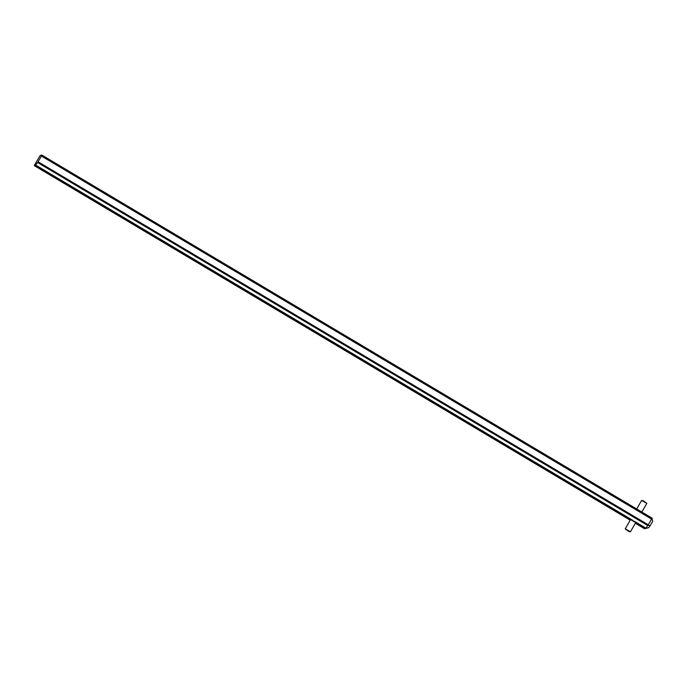 <?xml version="1.0" encoding="UTF-8"?>
<svg xmlns="http://www.w3.org/2000/svg" width="687" height="687" viewBox="0 0 687 687"><rect width="100%" height="100%" fill="white"/><g stroke="black" fill="none" stroke-linecap="round" stroke-linejoin="round"><path stroke-width="1.03" d="M644.578 528.75L635.346 523.254L644.552 528.724L645.591 528.475L35.415 165.447L38.077 161.78L648.262 524.808L651.577 519.063L41.392 156.035L38.077 161.78M41.392 156.035L41.821 155.056L40.31 155.408L39.528 156.481L34.771 164.717L34.35 165.696L35.415 165.447M652.006 518.084L652.65 521.39L650.168 525.684L648.743 527.65L645.591 528.475M652.04 518.101L41.821 155.056L651.98 518.075M630.211 520.196L34.35 165.696L630.219 520.196M635.32 522.36L632.641 520.248L631.379 520.016M634.668 521.459L645.9 528.14L647.781 525.546L37.605 162.527M652.238 518.522L651.577 519.063M648.262 524.808L647.781 525.546M650.168 525.684L648.099 525.246M625.359 529.119L630.056 531.91L625.359 529.119M642.002 500.462L646.682 503.107M646.768 503.434L641.632 500.419L636.694 508.973M625.273 528.792L630.417 531.807L628.356 531.223L625.273 528.792M35.715 165.112L632.641 520.248M630.468 519.767L625.239 528.818M641.632 500.419L643.693 501.003L646.811 503.408L641.83 512.03M635.638 522.755L630.417 531.807"/></g></svg>

